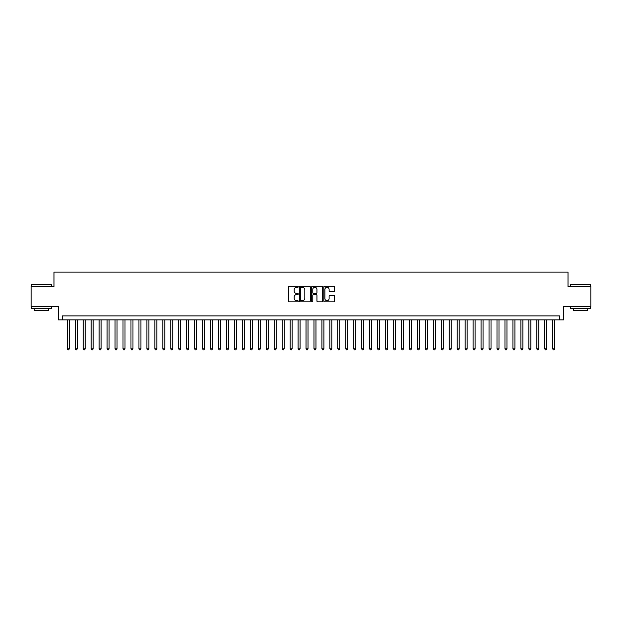 <?xml version="1.0" encoding="UTF-8"?>
<svg xmlns="http://www.w3.org/2000/svg" width="622" height="622" viewBox="0 0 622 622"><rect width="100%" height="100%" fill="white"/><g stroke="black" fill="none" stroke-linecap="round" stroke-linejoin="round"><path stroke-width="0.93" d="M298.272 286.75A0.544 0.544 0 0 0 297.72 286.198L289.424 286.198A0.777 0.777 0 0 0 288.639 286.983L288.639 301.04A0.777 0.777 0 0 0 289.424 301.825L297.72 301.825A0.544 0.544 0 0 0 298.272 301.273A0.544 0.544 0 0 0 297.72 300.729L296.647 300.729A2.496 2.496 0 0 1 294.152 298.226L294.152 297.059A2.496 2.496 0 0 1 296.647 294.556L297.72 294.556A0.544 0.544 0 0 0 298.272 294.012A0.544 0.544 0 0 0 297.72 293.467L296.647 293.467A2.496 2.496 0 0 1 294.152 290.964L294.152 289.79A2.496 2.496 0 0 1 296.647 287.294L297.72 287.294A0.544 0.544 0 0 0 298.272 286.75M333.827 291.71A0.777 0.777 0 0 0 334.605 290.925L334.605 286.983A0.777 0.777 0 0 0 333.827 286.198L324.606 286.198A0.777 0.777 0 0 0 323.829 286.983L323.829 301.04A0.777 0.777 0 0 0 324.606 301.825L333.827 301.825A0.777 0.777 0 0 0 334.605 301.04L334.605 296.274A0.777 0.777 0 0 0 333.827 295.497L329.885 295.497A0.777 0.777 0 0 0 329.1 296.274L329.1 298.638A2.091 2.091 0 0 1 327.009 300.729A2.091 2.091 0 0 1 324.925 298.638L324.925 289.385A2.091 2.091 0 0 1 327.009 287.294A2.091 2.091 0 0 1 329.1 289.385L329.1 290.925A0.777 0.777 0 0 0 329.885 291.71L333.827 291.71M559.668 319.871L563.649 319.871L563.649 306.343L590.9 306.343L590.9 286.454L568.026 286.454L568.026 272.125L53.974 272.125L53.974 286.454L31.1 286.454L31.1 306.343L58.351 306.343L58.351 319.871L559.668 319.871L559.668 315.89L62.332 315.89L62.332 319.871M310.316 286.983A0.777 0.777 0 0 0 309.538 286.198L300.317 286.198A0.777 0.777 0 0 0 299.54 286.983L299.54 301.04A0.777 0.777 0 0 0 300.317 301.825L309.538 301.825A0.777 0.777 0 0 0 310.316 301.04L310.316 286.983M312.462 286.198L321.683 286.198A0.777 0.777 0 0 1 322.46 286.983L322.46 301.04A0.777 0.777 0 0 1 321.683 301.825L317.733 301.825A0.777 0.777 0 0 1 316.956 301.04L316.956 295.341A0.777 0.777 0 0 0 316.178 294.556L313.558 294.556A0.777 0.777 0 0 0 312.78 295.341L312.78 301.273A0.544 0.544 0 0 1 312.228 301.825A0.544 0.544 0 0 1 311.684 301.273L311.684 286.983A0.777 0.777 0 0 1 312.462 286.198M301.18 287.294A0.544 0.544 0 0 0 300.628 287.838L300.628 300.185A0.544 0.544 0 0 0 301.18 300.729L302.308 300.729A2.496 2.496 0 0 0 304.811 298.226L304.811 289.79A2.496 2.496 0 0 0 302.308 287.294L301.18 287.294M316.956 289.424A2.091 2.091 0 0 0 314.864 287.333A2.091 2.091 0 0 0 312.78 289.424L312.78 292.682A0.777 0.777 0 0 0 313.558 293.467L316.178 293.467A0.777 0.777 0 0 0 316.956 292.682L316.956 289.424M67.308 319.871L67.308 348.841L69.299 348.841L69.299 319.871M69.299 348.841L68.7 349.875L67.899 349.875L67.308 348.841M31.738 284.464L51.393 284.697L31.738 284.464M41.441 308.73L31.497 308.73L31.497 306.739L51.393 306.739L51.393 308.73L41.441 308.73M48.609 308.73L48.609 310.565L34.28 310.565L34.28 308.73M570.848 284.464L590.503 284.697L570.848 284.464M580.559 308.73L570.607 308.73L570.607 306.739L590.503 306.739L590.503 308.73L580.559 308.73M587.72 308.73L587.72 310.565L573.391 310.565L573.391 308.73M75.262 319.871L75.262 348.841L77.252 348.841L77.252 319.871M77.252 348.841L76.654 349.875L75.861 349.875L75.262 348.841M83.224 319.871L83.224 348.841L85.206 348.841L85.206 319.871M85.206 348.841L84.615 349.875L83.814 349.875L83.224 348.841M91.177 319.871L91.177 348.841L93.168 348.841L93.168 319.871M93.168 348.841L92.569 349.875L91.776 349.875L91.177 348.841M99.139 319.871L99.139 348.841L101.122 348.841L101.122 319.871M101.122 348.841L100.531 349.875L99.73 349.875L99.139 348.841M107.093 319.871L107.093 348.841L109.083 348.841L109.083 319.871M109.083 348.841L108.485 349.875L107.692 349.875L107.093 348.841M115.047 319.871L115.047 348.841L117.037 348.841L117.037 319.871M117.037 348.841L116.446 349.875L115.645 349.875L115.047 348.841M123.008 319.871L123.008 348.841L124.999 348.841L124.999 319.871M124.999 348.841L124.4 349.875L123.607 349.875L123.008 348.841M130.962 319.871L130.962 348.841L132.952 348.841L132.952 319.871M132.952 348.841L132.354 349.875L131.561 349.875L130.962 348.841M138.924 319.871L138.924 348.841L140.914 348.841L140.914 319.871M140.914 348.841L140.315 349.875L139.522 349.875L138.924 348.841M146.878 319.871L146.878 348.841L148.868 348.841L148.868 319.871M148.868 348.841L148.269 349.875L147.476 349.875L146.878 348.841M154.839 319.871L154.839 348.841L156.83 348.841L156.83 319.871M156.83 348.841L156.231 349.875L155.43 349.875L154.839 348.841M162.793 319.871L162.793 348.841L164.783 348.841L164.783 319.871M164.783 348.841L164.185 349.875L163.392 349.875L162.793 348.841M170.755 319.871L170.755 348.841L172.737 348.841L172.737 319.871M172.737 348.841L172.146 349.875L171.345 349.875L170.755 348.841M178.708 319.871L178.708 348.841L180.699 348.841L180.699 319.871M180.699 348.841L180.1 349.875L179.307 349.875L178.708 348.841M186.67 319.871L186.67 348.841L188.653 348.841L188.653 319.871M188.653 348.841L188.062 349.875L187.261 349.875L186.67 348.841M194.624 319.871L194.624 348.841L196.614 348.841L196.614 319.871M196.614 348.841L196.016 349.875L195.222 349.875L194.624 348.841M202.578 319.871L202.578 348.841L204.568 348.841L204.568 319.871M204.568 348.841L203.977 349.875L203.176 349.875L202.578 348.841M210.539 319.871L210.539 348.841L212.53 348.841L212.53 319.871M212.53 348.841L211.931 349.875L211.138 349.875L210.539 348.841M218.493 319.871L218.493 348.841L220.483 348.841L220.483 319.871M220.483 348.841L219.885 349.875L219.092 349.875L218.493 348.841M226.455 319.871L226.455 348.841L228.445 348.841L228.445 319.871M228.445 348.841L227.846 349.875L227.053 349.875L226.455 348.841M234.408 319.871L234.408 348.841L236.399 348.841L236.399 319.871M236.399 348.841L235.8 349.875L235.007 349.875L234.408 348.841M242.37 319.871L242.37 348.841L244.36 348.841L244.36 319.871M244.36 348.841L243.762 349.875L242.961 349.875L242.37 348.841M250.324 319.871L250.324 348.841L252.314 348.841L252.314 319.871M252.314 348.841L251.716 349.875L250.923 349.875L250.324 348.841M258.285 319.871L258.285 348.841L260.268 348.841L260.268 319.871M260.268 348.841L259.677 349.875L258.876 349.875L258.285 348.841M266.239 319.871L266.239 348.841L268.23 348.841L268.23 319.871M268.23 348.841L267.631 349.875L266.838 349.875L266.239 348.841M274.201 319.871L274.201 348.841L276.184 348.841L276.184 319.871M276.184 348.841L275.593 349.875L274.792 349.875L274.201 348.841M282.155 319.871L282.155 348.841L284.145 348.841L284.145 319.871M284.145 348.841L283.546 349.875L282.753 349.875L282.155 348.841M290.109 319.871L290.109 348.841L292.099 348.841L292.099 319.871M292.099 348.841L291.508 349.875L290.707 349.875L290.109 348.841M298.07 319.871L298.07 348.841L300.061 348.841L300.061 319.871M300.061 348.841L299.462 349.875L298.669 349.875L298.07 348.841M306.024 319.871L306.024 348.841L308.014 348.841L308.014 319.871M308.014 348.841L307.416 349.875L306.623 349.875L306.024 348.841M313.986 319.871L313.986 348.841L315.976 348.841L315.976 319.871M315.976 348.841L315.377 349.875L314.584 349.875L313.986 348.841M321.939 319.871L321.939 348.841L323.93 348.841L323.93 319.871M323.93 348.841L323.331 349.875L322.538 349.875L321.939 348.841M329.901 319.871L329.901 348.841L331.891 348.841L331.891 319.871M331.891 348.841L331.293 349.875L330.492 349.875L329.901 348.841M337.855 319.871L337.855 348.841L339.845 348.841L339.845 319.871M339.845 348.841L339.247 349.875L338.454 349.875L337.855 348.841M345.816 319.871L345.816 348.841L347.799 348.841L347.799 319.871M347.799 348.841L347.208 349.875L346.407 349.875L345.816 348.841M353.77 319.871L353.77 348.841L355.761 348.841L355.761 319.871M355.761 348.841L355.162 349.875L354.369 349.875L353.77 348.841M361.732 319.871L361.732 348.841L363.714 348.841L363.714 319.871M363.714 348.841L363.124 349.875L362.323 349.875L361.732 348.841M369.686 319.871L369.686 348.841L371.676 348.841L371.676 319.871M371.676 348.841L371.077 349.875L370.284 349.875L369.686 348.841M377.64 319.871L377.64 348.841L379.63 348.841L379.63 319.871M379.63 348.841L379.039 349.875L378.238 349.875L377.64 348.841M385.601 319.871L385.601 348.841L387.592 348.841L387.592 319.871M387.592 348.841L386.993 349.875L386.2 349.875L385.601 348.841M393.555 319.871L393.555 348.841L395.545 348.841L395.545 319.871M395.545 348.841L394.947 349.875L394.154 349.875L393.555 348.841M401.517 319.871L401.517 348.841L403.507 348.841L403.507 319.871M403.507 348.841L402.908 349.875L402.115 349.875L401.517 348.841M409.47 319.871L409.47 348.841L411.461 348.841L411.461 319.871M411.461 348.841L410.862 349.875L410.069 349.875L409.47 348.841M417.432 319.871L417.432 348.841L419.422 348.841L419.422 319.871M419.422 348.841L418.824 349.875L418.023 349.875L417.432 348.841M425.386 319.871L425.386 348.841L427.376 348.841L427.376 319.871M427.376 348.841L426.778 349.875L425.984 349.875L425.386 348.841M433.347 319.871L433.347 348.841L435.33 348.841L435.33 319.871M435.33 348.841L434.739 349.875L433.938 349.875L433.347 348.841M441.301 319.871L441.301 348.841L443.292 348.841L443.292 319.871M443.292 348.841L442.693 349.875L441.9 349.875L441.301 348.841M449.263 319.871L449.263 348.841L451.245 348.841L451.245 319.871M451.245 348.841L450.655 349.875L449.854 349.875L449.263 348.841M457.217 319.871L457.217 348.841L459.207 348.841L459.207 319.871M459.207 348.841L458.608 349.875L457.815 349.875L457.217 348.841M465.17 319.871L465.17 348.841L467.161 348.841L467.161 319.871M467.161 348.841L466.57 349.875L465.769 349.875L465.17 348.841M473.132 319.871L473.132 348.841L475.122 348.841L475.122 319.871M475.122 348.841L474.524 349.875L473.731 349.875L473.132 348.841M481.086 319.871L481.086 348.841L483.076 348.841L483.076 319.871M483.076 348.841L482.478 349.875L481.685 349.875L481.086 348.841M489.047 319.871L489.047 348.841L491.038 348.841L491.038 319.871M491.038 348.841L490.439 349.875L489.646 349.875L489.047 348.841M497.001 319.871L497.001 348.841L498.992 348.841L498.992 319.871M498.992 348.841L498.393 349.875L497.6 349.875L497.001 348.841M504.963 319.871L504.963 348.841L506.953 348.841L506.953 319.871M506.953 348.841L506.355 349.875L505.554 349.875L504.963 348.841M512.917 319.871L512.917 348.841L514.907 348.841L514.907 319.871M514.907 348.841L514.308 349.875L513.515 349.875L512.917 348.841M520.878 319.871L520.878 348.841L522.861 348.841L522.861 319.871M522.861 348.841L522.27 349.875L521.469 349.875L520.878 348.841M528.832 319.871L528.832 348.841L530.823 348.841L530.823 319.871M530.823 348.841L530.224 349.875L529.431 349.875L528.832 348.841M536.794 319.871L536.794 348.841L538.776 348.841L538.776 319.871M538.776 348.841L538.186 349.875L537.385 349.875L536.794 348.841M544.748 319.871L544.748 348.841L546.738 348.841L546.738 319.871M546.738 348.841L546.139 349.875L545.346 349.875L544.748 348.841M552.701 319.871L552.701 348.841L554.692 348.841L554.692 319.871M554.692 348.841L554.101 349.875L553.3 349.875L552.701 348.841M31.497 286.454L31.497 284.697M36.037 306.739L36.037 306.343M46.852 306.739L46.852 306.343M51.393 286.454L51.393 284.697M570.607 286.454L570.607 284.697M575.148 306.739L575.148 306.343M585.963 306.739L585.963 306.343M590.503 286.454L590.503 284.697"/></g></svg>
